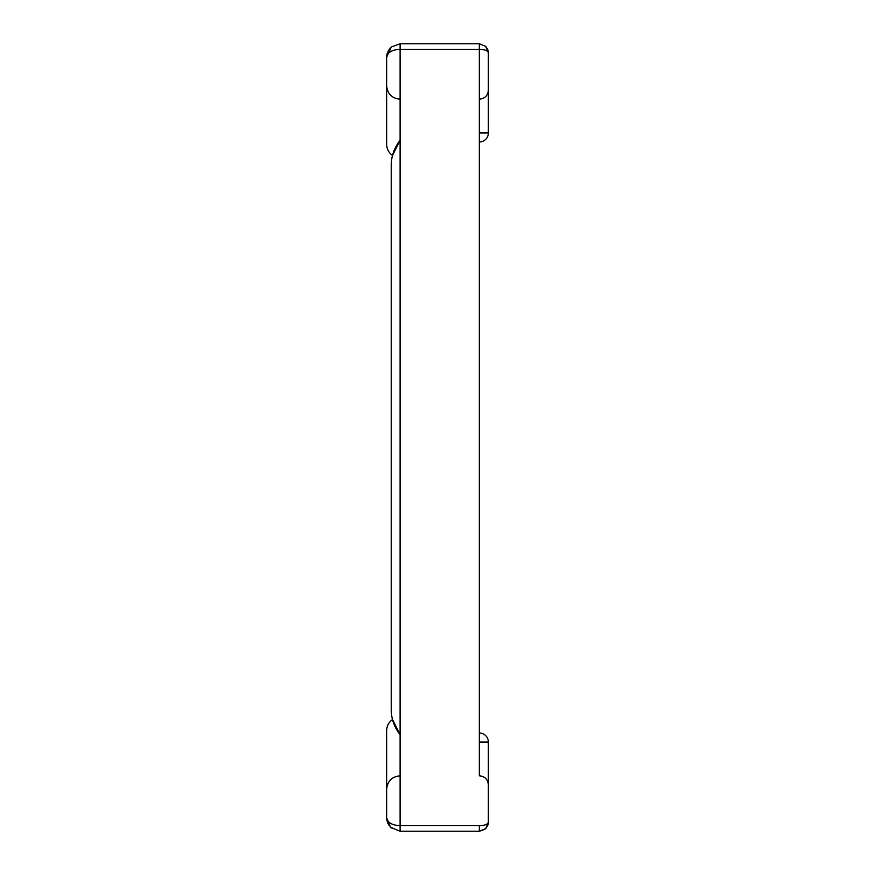 <?xml version="1.0" encoding="UTF-8"?>
<svg xmlns="http://www.w3.org/2000/svg" width="875" height="875" viewBox="0 0 875 875"><rect width="100%" height="100%" fill="white"/><g stroke="black" fill="none" stroke-linecap="round" stroke-linejoin="round"><path stroke-width="1.31" d="M488.359 784.82L488.359 822.216L485.712 828.603C487.845 825.617 488.72 823.495 488.359 822.216C487.812 824.327 484.805 825.497 479.336 825.705L400.105 825.705L400.105 49.295L479.336 49.295L479.336 775.797C484.805 776.344 487.812 779.352 488.359 784.82L488.359 742.044A9.034 9.034 0 0 0 479.336 733.009A9.034 9.034 0 0 1 488.359 742.044L479.336 742.044M400.105 140.405L400.105 734.595A39.616 39.616 0 0 1 391.234 709.614L391.234 165.386A39.616 39.616 0 0 1 400.105 140.405L392.503 155.455C388.719 152.709 386.772 149.013 386.641 144.342L386.641 57.214L391.333 46.998L400.105 43.75L400.105 49.295L479.336 49.295L479.336 99.203C484.805 98.656 487.812 95.648 488.359 90.18L488.359 132.956A9.034 9.034 0 0 1 479.336 141.991A9.034 9.034 0 0 0 488.359 132.956L479.336 132.956M488.359 90.18L488.359 52.784L485.712 46.397C487.845 49.383 488.72 51.505 488.359 52.784C487.812 50.673 484.805 49.503 479.336 49.295L479.336 43.75L400.105 43.75L391.333 46.998L400.105 43.75M485.712 46.397L479.336 43.75L485.712 46.397L488.359 52.784M400.105 99.203C391.945 98.394 387.45 93.909 386.641 85.739C387.45 93.909 391.945 98.394 400.105 99.203L400.105 49.295C391.945 49.777 387.45 52.413 386.641 57.214L391.333 46.998M485.712 828.603L479.336 831.25L400.105 831.25L400.105 825.705L479.336 825.705L479.336 831.25L484.903 829.325L479.391 831.25L485.712 828.603L488.359 822.216M400.105 775.797C391.945 776.606 387.45 781.091 386.641 789.261L386.641 817.786C387.45 822.588 391.945 825.223 400.105 825.705L400.105 775.797C391.945 776.606 387.45 781.091 386.641 789.261L386.641 730.658C386.772 725.987 388.719 722.291 392.503 719.545L400.105 734.595M386.641 817.841L390.578 827.302L386.641 817.786L390.578 827.302L400.094 831.25M390.578 827.302L391.333 828.002M390.578 47.698L388.259 50.837L386.641 57.181M387.253 53.244L386.662 56.372M389.309 825.825L387.636 822.828M387.603 822.773L386.728 819.284"/></g></svg>
